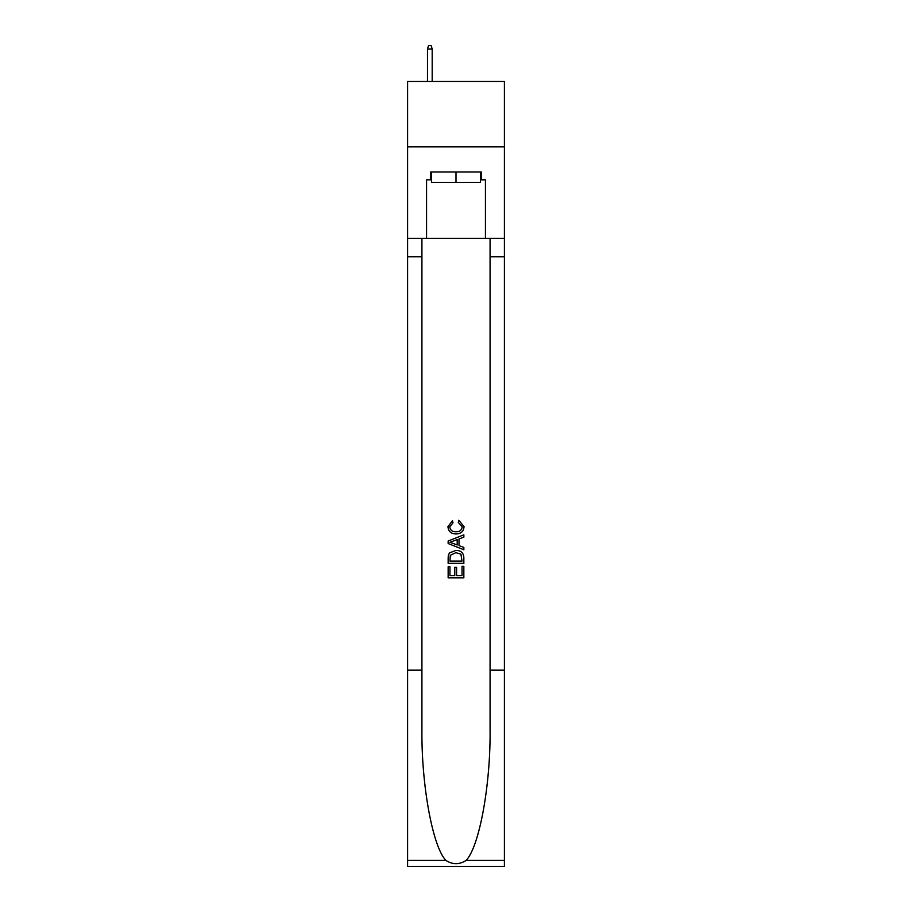 <?xml version="1.0" encoding="UTF-8"?>
<svg xmlns="http://www.w3.org/2000/svg" width="912" height="912" viewBox="0 0 912 912"><rect width="100%" height="100%" fill="white"/><g stroke="black" fill="none" stroke-linecap="round" stroke-linejoin="round"><path stroke-width="1.37" d="M504.404 146.855L504.404 81.442L407.596 81.442L407.596 146.855L504.404 146.855L504.404 238.442L485.435 238.442L485.435 179.824L481.251 179.824L481.251 171.98L430.749 171.98L430.749 179.824L431.536 179.824M480.464 171.98L480.464 182.446L431.536 182.446L431.536 171.98M456 171.98L456 182.446M462.031 566.341L462.031 575.597L456.593 575.597L462.031 575.597L462.031 566.341L463.843 566.341L463.843 577.809L448.145 577.809L448.145 566.74L448.145 577.809M454.78 567.344L454.78 575.597L449.958 575.597L454.78 575.597L454.78 567.344L456.593 567.344L456.593 575.597M449.491 552.9L448.373 555.18L449.491 552.9L455.909 550.438C460.925 550.415 463.57 552.843 463.843 557.699L463.843 563.32L448.145 563.32L448.145 557.95L448.145 563.32M458.816 520.25L458.303 522.462L458.816 520.25L464.048 526.657C463.615 531.479 460.902 533.908 455.875 533.93L455.875 533.93C451.052 533.828 448.408 531.422 447.94 526.703L452.5 520.649L452.979 522.861L449.753 526.805C450.22 530.203 452.261 531.844 455.863 531.719C459.545 531.913 461.666 530.294 462.236 526.862L458.303 522.462M466.123 860.426L504.404 860.426L504.404 866.4L407.596 866.4L407.596 670.16L421.925 670.16L421.925 728.506C421.219 784.263 432.539 846.564 445.877 860.426C452.614 864.736 459.363 864.736 466.123 860.426C479.461 846.564 490.781 784.263 490.075 728.506L490.075 238.442M448.145 541.044L448.145 543.541L463.843 549.765L448.145 543.541L448.145 541.044L463.843 534.808L448.145 541.044M490.075 670.16L504.404 670.16L504.404 238.442M407.596 670.16L407.596 146.855M421.925 238.442L421.925 670.16M504.404 860.426L504.404 670.16M407.596 238.442L426.565 238.442L426.565 179.824L430.749 179.824M426.565 238.442L485.435 238.442M480.464 179.824L481.251 179.824M463.843 534.808L463.843 537.157L459.01 538.946L459.01 545.638L463.843 547.417L463.843 549.765M452.854 543.358L457.197 544.966L457.197 539.608L449.958 542.287L452.854 543.358M457.197 539.608L457.197 544.966M448.145 557.95L448.373 555.18M460.925 554.165L462.031 561.108L460.925 554.165L455.875 552.649L450.277 555.328L449.958 561.108L462.031 561.108L449.958 561.108M448.145 566.74L449.958 566.74L449.958 575.597M432.185 81.442L432.185 48.997L427.477 48.997L427.477 81.442M427.477 48.997L428.526 45.6L431.148 45.6L432.185 48.997M490.075 256.751L504.404 256.751M421.925 256.751L407.596 256.751M407.596 860.426L445.877 860.426"/></g></svg>
